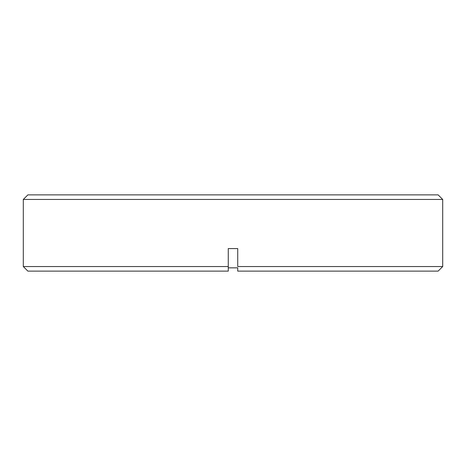 <?xml version="1.0" encoding="UTF-8"?>
<svg xmlns="http://www.w3.org/2000/svg" width="466" height="466" viewBox="0 0 466 466"><rect width="100%" height="100%" fill="white"/><g stroke="black" fill="none" stroke-linecap="round" stroke-linejoin="round"><path stroke-width="0.7" d="M442.7 199.448L438.127 194.875L27.873 194.875L23.3 199.448L23.3 266.552L228.27 266.552L228.27 248.576L237.73 248.576L237.73 266.552L442.7 266.552L442.7 199.448L23.3 199.448M228.27 271.125L228.27 266.552L228.27 267.851L237.73 267.851L228.27 267.851L228.27 271.125L228.27 267.851L228.27 271.125L27.873 271.125L23.3 266.552M237.73 267.851L237.73 271.125L237.73 267.851M442.7 266.552L438.127 271.125L237.73 271.125"/></g></svg>
